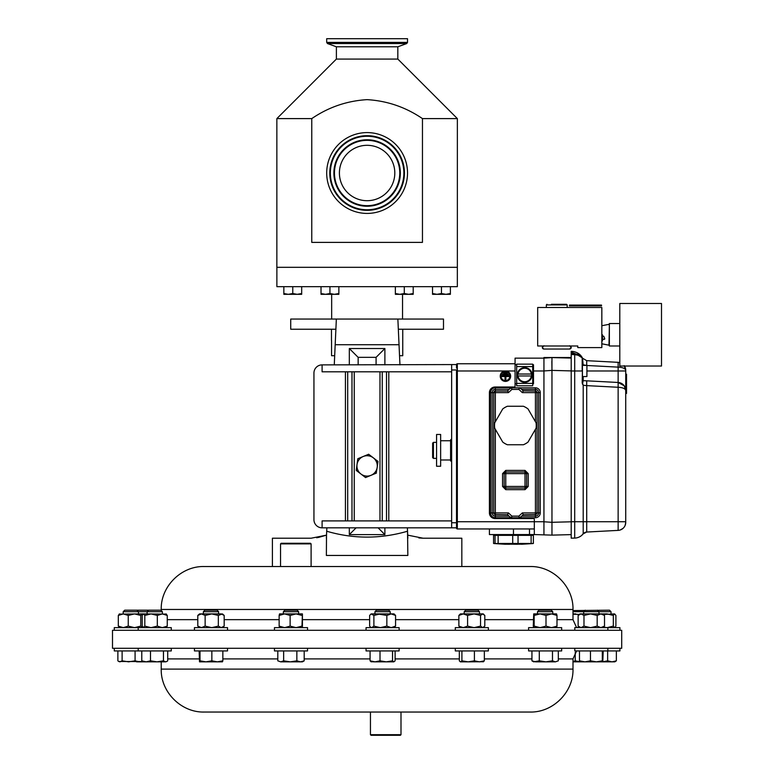 <?xml version="1.0" encoding="UTF-8"?>
<svg xmlns="http://www.w3.org/2000/svg" width="774" height="774" viewBox="0 0 774 774"><rect width="100%" height="100%" fill="white"/><g stroke="black" fill="none" stroke-linecap="round" stroke-linejoin="round"><path stroke-width="1.16" d="M546.986 304.288L546.338 304.927L567.187 304.927L566.549 304.288L551.417 304.288M570.303 345.988L571.202 347.429A1.606 1.606 -90 0 1 569.432 349.026M543.232 345.988L542.332 347.429A1.606 1.606 90 0 0 543.938 349.035L569.596 349.035L571.202 347.429M367.108 200.708A27.7 27.7 0 0 1 339.409 173.008A27.7 27.7 0 0 1 367.108 145.309A27.7 27.7 0 0 1 394.808 173.008A27.7 27.7 0 0 1 367.108 200.708M401 734.69L400.39 735.3L371.056 735.3L370.446 734.69L401 734.69L401 712.041L419.489 712.041M285.267 630.288L112.501 630.288L112.501 648.283L621.716 648.283L621.716 630.288L285.267 630.288M161.224 609.467L572.992 609.467C573.582 586.528 553.004 565.939 530.055 566.529L204.162 566.529C181.213 565.939 160.634 586.528 161.224 609.467L161.224 610.56M272.4 566.529L461.826 566.529L461.826 538.22L423.117 538.22L407.704 535.144L407.53 531.225L407.85 555.451L326.376 555.451L326.512 535.144L311.109 538.22L272.4 538.22L272.4 566.529M335.887 329.24L290.724 329.24L290.724 319.052L336.351 319.052L335.19 344.517M402.751 329.24L402.751 355.711L399.539 355.711M331.466 340.444L331.466 329.24M331.553 340.444L331.553 355.711L334.687 355.711M407.521 38.7L326.696 38.7L326.696 42.406L407.521 42.406L407.521 38.7M336.39 46.788L327.499 43.557L406.718 43.557L397.826 46.788L336.39 46.788L336.39 59.066L276.86 118.606L276.86 267.32L457.366 267.32L457.366 118.606L422.459 118.606L422.459 242.388L311.767 242.388L311.767 118.606L276.86 118.606M397.826 46.788L397.826 59.066L336.39 59.066M311.767 118.606C328.553 107.16 347.004 100.843 367.108 99.643C387.203 100.843 405.653 107.16 422.459 118.606M336.419 319.052L443.492 319.052L443.492 329.24L398.329 329.24M276.879 267.32L276.879 286.67L457.347 286.67L457.347 267.32M367.108 132.596A40.412 40.412 0 0 1 407.521 173.008A40.412 40.412 0 0 1 367.108 213.421A40.412 40.412 0 0 1 326.696 173.008A40.412 40.412 0 0 1 367.108 132.596M404.444 173.008A37.336 37.336 0 0 0 367.108 135.682A37.336 37.336 0 0 0 329.782 173.008A37.336 37.336 0 0 0 367.108 210.344A37.336 37.336 0 0 0 404.444 173.008M334.455 173.008A32.653 32.653 0 0 0 367.108 205.661A32.653 32.653 0 0 0 399.761 173.008A32.653 32.653 0 0 0 367.108 140.355A32.653 32.653 0 0 0 334.455 173.008M518.038 374.026A6.724 6.724 0 0 1 531.351 374.026L518.038 374.026M523.892 382.163A7.218 7.218 0 0 1 517.487 374.587A7.218 7.218 0 0 1 524.695 367.766A7.218 7.218 0 0 1 531.893 374.587A7.218 7.218 0 0 1 525.488 382.163L525.488 382.317A7.382 7.382 0 0 0 532.067 374.984A7.382 7.382 0 0 0 524.695 367.611A7.382 7.382 0 0 0 517.313 374.984A7.382 7.382 0 0 0 523.892 382.317L523.892 382.163A7.218 7.218 0 0 0 525.488 382.163M517.835 375.951L531.351 375.951A6.724 6.724 0 0 1 518.038 375.951L517.835 375.951A6.927 6.927 0 0 1 517.835 374.026M512.717 543.464L498.137 543.464L498.137 535.366L512.717 535.366L512.717 543.464L518.048 543.464L518.048 535.366L531.128 535.366L531.128 543.464L533.373 543.464L533.373 535.366L531.128 535.366L531.109 534.563M512.717 535.366L518.048 535.366M505.054 544.19L521.018 544.19M532.628 543.571L533.373 543.464M531.128 543.464L518.048 543.464M495.041 543.464L493.56 543.464L493.56 535.366L495.041 535.366L495.041 543.464L498.137 543.464M515.387 444.75L523.408 444.75A20.85 20.85 0 0 0 528.042 442.07L536.063 428.186A20.85 20.85 0 0 0 536.063 422.827L528.042 408.943A20.85 20.85 0 0 0 523.408 406.263L507.367 406.263A20.85 20.85 0 0 0 502.732 408.943L494.712 422.827A20.85 20.85 0 0 0 494.712 428.186L502.732 442.07A20.85 20.85 0 0 0 507.367 444.75L515.387 444.75M551.194 349.035L562.34 349.035M601.833 334.658L602.482 334.784L602.482 340.831L601.833 340.841M601.833 343.791L608.993 345.185L609.37 325.738L608.993 324.335L601.833 325.728M602.482 339.467L604.591 339.254L604.688 338.432L603.749 336.245L602.482 336.061M656.681 366.034L661.499 366.034L661.499 303.485L619.8 303.485L619.8 366.034L656.681 366.034M582.425 376.59L586.915 376.532L586.915 365.425L582.425 365.367M501.03 376.193A4.412 4.412 0 0 1 505.441 371.781A4.412 4.412 0 0 1 509.853 376.193A4.412 4.412 0 0 1 505.441 380.595A4.412 4.412 0 0 1 501.03 376.193M510.656 376.193A5.215 5.215 0 0 1 505.441 381.398A5.215 5.215 0 0 1 500.236 376.193A5.215 5.215 0 0 1 505.441 370.978A5.215 5.215 0 0 1 510.656 376.193M432.627 443.144L432.627 457.579L433.43 458.382L433.43 442.351L432.627 443.144M450.594 439.942L450.594 460.791L451.397 461.594L451.397 439.139L450.594 439.942M203.368 611.712L218.626 611.712L217.107 610.193L204.868 610.193L203.349 611.712L203.349 613.908M194.448 630.288L194.448 627.637L227.527 627.637L227.527 630.288M537.495 611.712L552.771 611.712L551.252 610.193L539.014 610.193L537.495 611.712L537.495 613.908M561.672 630.288L561.672 627.637L528.594 627.637L528.594 630.288M597.451 610.193L598.97 611.712L611.025 611.712L609.506 610.193L572.992 610.56M614.837 627.637L615.901 626.108L615.901 615.436L614.614 613.908L613.327 615.436L607.068 613.908L602.772 613.908L604.513 615.436L600.847 613.908L598.97 613.908L598.97 611.712L572.992 611.712M619.926 630.288L619.926 627.637L574.792 627.637L574.792 630.288M283.361 611.712L298.638 611.712L297.119 610.193L284.88 610.193L283.361 611.712L283.361 613.908M307.539 630.288L307.539 627.637L274.46 627.637L274.46 630.288M148.627 610.193L147.108 611.712L162.385 611.712L160.866 610.193L124.711 610.193L123.192 611.712L123.192 613.908M147.108 613.908L147.108 611.712L123.192 611.712M165.975 627.637L167.261 626.108L167.261 615.436L162.288 613.908L157.325 615.436L151.065 613.908L144.806 615.436L143.519 613.908L142.058 613.908L140.771 615.436L134.512 613.908L128.252 615.436L123.289 613.908L118.316 615.436L119.602 613.908M171.286 630.288L171.286 627.637L114.291 627.637L114.291 630.288M464.197 611.712L479.474 611.712L477.955 610.193L465.716 610.193L464.197 611.712L464.197 613.908M488.375 630.288L488.375 627.637L455.296 627.637L455.296 630.288M374.955 611.712L390.231 611.712L388.722 610.193L376.474 610.193L374.955 611.712L374.955 613.908M399.132 630.288L399.132 627.637L366.054 627.637L366.054 630.288M280.546 543.88L281.156 543.271L310.49 543.271L311.1 543.88L280.546 543.88L280.546 566.529M227.527 648.283L227.527 650.934L194.448 650.934L194.448 648.283M619.926 648.283L619.926 650.934L574.792 650.934L574.792 648.283M171.286 648.283L171.286 650.934L114.291 650.934L114.291 648.283M399.132 648.283L399.132 650.934L366.054 650.934L366.054 648.283M488.375 648.283L488.375 650.934L455.296 650.934L455.296 648.283M307.539 648.283L307.539 650.934L274.46 650.934L274.46 648.283M561.672 648.283L561.672 650.934L528.594 650.934L528.594 648.283M370.446 734.69L370.446 712.041L314.728 712.041L530.055 712.041C553.004 712.631 573.582 692.043 572.992 669.104L572.992 658.916L576.611 650.934M572.992 669.104L161.224 669.104C160.634 692.043 181.222 712.631 204.162 712.041L314.728 712.041M555.403 661.847L558.325 660.832L555.403 661.847L552.481 660.832L545.883 661.847L555.403 661.847M545.883 661.847L535.618 661.847L531.941 660.832L533.683 661.847L539.284 660.832L545.883 661.847M558.325 650.934L558.325 660.832M552.481 650.934L552.481 660.832M539.284 650.934L539.284 660.832M531.941 650.934L531.941 660.832M300.515 661.847L302.45 661.847L304.192 660.832L300.515 661.847L296.848 660.832L290.25 661.847L300.515 661.847M280.73 661.847L290.25 661.847L283.652 660.832L280.73 661.847L277.808 660.832L280.73 661.847M304.192 650.934L304.192 660.832M296.848 650.934L296.848 660.832M283.652 650.934L283.652 660.832M277.808 650.934L277.808 660.832M483.063 661.847L484.35 660.832L479.387 661.847L474.414 660.832L468.154 661.847L483.508 661.722M461.904 650.934L461.904 660.832L468.154 661.847L460.395 661.847L459.321 660.832L459.321 650.934M461.904 660.832L460.607 661.847M484.35 650.934L484.35 660.832M474.414 650.934L474.414 660.832M607.638 650.934L607.638 660.832L611.992 661.847L614.837 661.847L616.356 660.832L611.992 661.847L602.772 661.847L602.317 660.832L596.386 661.847L602.801 661.838L603.188 650.934M607.638 660.832L602.869 661.77M616.356 650.934L616.356 660.832M142.445 661.344L139.436 661.847L135.082 660.832L128.6 661.847L122.118 660.832L119.989 661.847L118.741 661.48L142.793 661.557M118.741 661.48L117.871 660.832L117.871 650.934M135.082 650.934L135.082 660.832M122.118 650.934L122.118 660.832M393.821 661.847L392.534 660.832L386.274 661.847L393.821 661.847L395.117 660.832L395.117 650.934M370.078 650.934L370.078 660.832L375.051 661.847L386.274 661.847L380.015 660.832L375.051 661.847L370.93 661.722M370.078 660.832L371.365 661.847M392.534 650.934L392.534 660.832M380.015 650.934L380.015 660.832M165.588 661.847L166.836 661.48L165.588 661.847L163.459 660.832L156.977 661.847L165.588 661.847M146.141 661.847L156.977 661.847L150.495 660.832L146.141 661.847L141.777 660.832L143.296 661.847L146.141 661.847M167.706 650.934L167.706 660.832L166.836 661.48M163.459 650.934L163.459 660.832M150.495 650.934L150.495 660.832M141.777 650.934L141.777 660.832M572.992 661.847L584.97 661.847L579.474 660.832L579.852 661.838M579.774 661.751L575.227 660.832L572.992 661.596M575.227 652.405L575.227 660.832M136.534 661.847L143.296 661.847M596.386 661.847L584.97 661.847L590.465 660.832L596.386 661.847M602.317 650.934L602.317 660.832M590.465 650.934L590.465 660.832M579.474 650.934L579.474 660.832M217.349 661.847L222.438 661.847L222.844 660.832L217.349 661.847L211.853 660.832L205.923 661.847L217.349 661.847M199.566 661.847L205.923 661.847L200.002 660.832L199.518 661.838L199.131 650.934M222.844 650.934L222.844 660.832M211.853 650.934L211.853 660.832M200.002 650.934L200.002 660.832M142.793 627.124L142.058 627.637L140.771 626.108L134.512 627.637L128.252 626.108L123.289 627.637L118.316 626.108L119.602 627.637M140.771 626.108L140.771 615.436M128.252 626.108L128.252 615.436M118.316 626.108L118.316 615.436M142.793 614.421L142.058 613.908L119.157 614.101M614.614 627.637L613.327 626.108L607.068 627.637L603.41 627.085M614.614 613.908L603.41 614.45M613.327 626.108L613.327 615.436M394.043 627.637L395.562 626.108L391.199 627.637L386.845 626.108L380.363 627.637L373.881 626.108L371.752 627.637L370.504 627.085L369.633 626.108L369.633 615.436L371.152 613.908L373.881 615.436L380.363 613.908L371.752 613.908M380.363 613.908L394.043 613.908L395.562 615.436L391.199 613.908L386.845 615.436L377.557 613.908M395.562 626.108L395.562 615.436M386.845 626.108L386.845 615.436M373.881 626.108L373.881 615.436M483.924 614.459L482.676 613.908L484.805 615.436L484.805 626.108L482.676 627.637L480.548 626.108L474.075 627.637L467.593 626.108L463.229 627.637L458.876 626.108L458.876 615.436L463.229 613.908L467.593 615.436L474.075 613.908L460.395 613.908L458.876 615.436M460.395 627.637L458.876 626.108M482.676 613.908L480.548 615.436L474.075 613.908L483.286 613.908M480.548 626.108L480.548 615.436M467.593 626.108L467.593 615.436M167.261 626.108L162.288 627.637L157.325 626.108L151.065 627.637L144.806 626.108L143.296 627.637M143.519 627.637L142.232 626.108L142.232 615.436L143.296 613.908M157.325 626.108L157.325 615.436M144.806 626.108L144.806 615.436M165.975 613.908L167.261 615.436M166.42 614.101L143.519 613.908M576.582 627.608L579.3 627.134M572.992 614.227L579.3 614.411M575.798 613.908L572.992 613.908M143.248 627.588L142.368 627.637M143.248 613.956L142.368 613.908M301.986 626.108L302.421 613.908L302.421 627.637L301.986 626.108L296.065 627.637L290.134 626.108L284.639 627.637L279.143 626.108L279.53 627.617M301.986 615.436L296.065 613.908L290.134 615.436L284.639 613.908L279.143 615.436L279.53 613.927M290.134 626.108L290.134 615.436M279.143 626.108L279.143 615.436M302.421 613.908L279.549 613.908M602.772 627.637L604.513 626.108L600.847 627.637L597.17 626.108L590.581 627.637L583.983 626.108L583.983 615.436L590.581 613.908L597.17 615.436L600.847 613.908L581.061 613.908L583.983 615.436M579.881 627.637L578.139 626.108L581.061 627.637L583.983 626.108M604.513 626.108L604.513 615.436M597.17 626.108L597.17 615.436M578.139 615.436L579.881 613.908L581.061 613.908L578.139 615.436L578.139 626.108M602.772 613.908L600.847 613.908M556.554 627.637L556.99 626.108L551.494 627.637L545.999 626.108L540.068 627.637L534.147 626.108L534.147 615.436L540.068 613.908L545.999 615.436L551.494 613.908L533.712 613.908L534.147 615.436M533.712 613.908L533.276 626.108L533.712 627.637L534.147 626.108M556.554 613.908L556.99 615.436L551.494 613.908L556.554 613.908M556.99 626.108L556.99 615.436M545.999 626.108L545.999 615.436M222.438 627.637L224.179 626.108L221.258 627.637L218.336 626.108L211.737 627.637L205.139 626.108L201.472 627.637L197.796 626.108L199.537 627.637M224.179 626.108L224.179 615.436L222.438 613.908L218.336 615.436L211.737 613.908L205.139 615.436L201.472 613.908L197.796 615.436L199.537 613.908L221.258 613.908L224.179 615.436M218.336 626.108L218.336 615.436M205.139 626.108L205.139 615.436M197.796 626.108L197.796 615.436M218.626 611.712L218.626 613.908L211.737 613.908M363.219 456.496A10.188 10.188 0 0 1 377.209 467.244L377.983 461.42L368.656 454.251L357.791 458.74L357.017 464.574A10.188 10.188 0 0 1 363.219 456.496L368.656 454.251L373.32 457.831M360.907 473.988A10.188 10.188 0 0 1 357.017 464.574L356.243 470.399L365.56 477.568L370.998 475.323A10.188 10.188 0 0 1 360.907 473.988L365.56 477.568M376.435 473.078L370.998 475.323A10.188 10.188 0 0 0 377.209 467.244L376.193 473.175M357.017 464.574L357.791 458.74M358.681 472.275L356.243 470.399M436.575 434.475L436.575 466.248L440.648 466.248L440.648 434.475L436.575 434.475M456.525 368.124L456.525 364.564L322.1 364.883A8.146 8.146 0 0 0 313.944 373.029L313.944 519.683A8.146 8.146 0 0 0 322.1 527.829L456.525 527.829M516.674 383.807L515.068 383.807L515.068 386.216A0.803 0.803 0 0 1 514.265 387.01L495.021 387.01A5.612 5.612 0 0 0 489.41 392.631L489.41 512.91A5.612 5.612 0 0 0 495.021 518.532L533.509 518.532A0.803 0.803 0 0 1 534.312 519.325L534.312 521.734L456.525 521.734L456.525 524.588L456.525 370.978L457.328 370.978L457.328 363.761L515.068 363.761M501.833 376.512L501.833 375.709L509.05 375.709L509.05 376.512L505.848 376.512L505.848 379.715L505.045 379.715L505.045 376.512L501.833 376.512M502.636 375.061L502.636 374.268L508.247 374.268L508.247 375.061L502.636 375.061M503.681 373.619L503.681 372.816L507.212 372.816L507.212 373.619L503.681 373.619M456.525 528.149A0.803 0.803 0 0 0 457.328 528.952L534.312 528.952M515.068 383.807L515.068 358.149L543.938 358.149L543.938 370.949L543.938 358.149L551.959 357.588L571.202 358.091L551.959 357.588L551.959 370.388L571.202 370.91M534.312 534.563L551.959 535.124L551.959 522.324L543.938 521.763L543.938 534.563L543.938 521.734L534.312 521.734L534.312 534.563L529.503 534.563L529.503 528.952M532.706 364.767L533.509 364.767L533.509 383.807L532.706 383.807M543.938 521.734L543.938 370.949L551.959 370.388L551.843 361.361M489.41 528.952L489.41 534.563L529.503 534.563M515.068 364.767L516.674 364.767M456.525 364.564A0.803 0.803 0 0 1 457.328 363.761M571.202 357.501L543.938 357.501L543.938 358.149M571.202 354.54L574.705 354.627L574.705 370.978L571.202 370.978L571.202 351.328L571.202 352.131L580.113 355.605M571.202 370.978L571.202 538.172L574.705 538.085A11.223 11.223 0 0 0 583.199 533.847L582.541 534.505M582.425 357.946L582.445 357.975C580.277 353.882 576.524 351.667 571.202 351.328C576.524 351.667 580.277 353.882 582.445 357.975L578.42 354.521L574.705 353.824L578.42 354.521L578.168 355.276L574.705 354.627L578.168 355.276L582.445 357.975A0.803 0.581 135.6 0 1 582.541 358.207L582.425 358.333A0.803 0.803 0 0 0 582.183 357.752L582.435 357.994A11.223 11.223 0 0 0 582.232 357.801M580.181 355.663L581.651 357.017M582.425 534.379L583.199 533.847A4.808 4.808 0 0 1 586.711 532.038L583.199 533.847L583.199 385.259L582.425 383.004L582.435 384.098M579.571 355.885L582.154 357.733A11.223 11.223 0 0 0 574.705 354.627A11.223 11.223 0 0 1 582.183 357.752L583.199 358.865L582.541 358.207L583.19 365.367M582.425 381.717L582.425 358.333A0.803 0.803 0 0 0 582.183 357.752L582.425 358.333M582.425 364.612L586.711 365.483M586.915 370.978L618.136 370.978L618.136 382.472A8.021 8.021 0 0 1 625.731 390.483L624.221 385.8L618.136 382.472L583.19 380.644L582.541 383.875L583.199 385.259L586.711 385.626L586.711 521.734L574.705 521.734L574.705 538.085M625.731 383.807L626.534 383.807L626.534 374.181L625.731 374.181L625.731 370.978L625.731 390.483C625.247 388.587 622.712 387.522 618.136 387.271L618.136 382.472L583.19 380.644A0.803 0.803 0 0 1 582.425 379.841M582.725 358.314L586.711 360.674L586.711 365.425M586.711 380.827L586.711 385.626L618.136 387.271L618.136 530.384L586.711 532.038L586.711 521.734L625.731 521.734L625.731 522.382A8.021 8.021 0 0 1 618.136 530.384M586.711 360.674L618.136 362.329L618.136 367.128L586.915 365.492M626.534 383.807L626.534 393.434L625.731 393.434L625.731 502.229M620.274 529.977L623.022 528.39M625.16 525.343L625.731 522.382M625.731 370.33C625.247 368.443 622.712 367.369 618.136 367.128L618.136 370.978L625.731 370.978L625.731 370.33A8.021 8.021 0 0 0 624.483 366.034L625.731 370.33L624.221 365.647M618.136 362.329L619.8 362.59A8.021 8.021 0 0 0 618.136 362.329M626.534 380.595L625.731 380.595M618.136 382.472A8.021 8.021 0 0 1 625.731 390.483L625.731 521.734M626.534 378.196L625.731 378.196M551.959 535.124L571.202 534.621M571.202 521.792L551.959 522.305L551.959 370.407M601.833 307.491L601.833 347.594L577.781 347.594L577.781 345.988L537.678 345.988L537.678 307.491L601.833 307.491M619.8 323.532L609.37 323.532L609.37 345.988L619.8 345.988M602.482 336.245L603.749 336.245M604.688 338.267L604.591 339.254M602.482 339.147L604.504 339.147M493.735 512.91A1.606 1.606 0 0 0 495.341 514.516L495.341 516.123A3.212 3.212 0 0 1 492.129 512.91L508.441 512.91L507.57 514.516A9.627 9.627 0 0 0 511.546 517.729L495.341 517.729A4.808 4.808 0 0 1 490.532 512.91L490.532 392.631A4.808 4.808 0 0 1 495.341 387.813L511.546 387.813A9.627 9.627 0 0 0 507.57 391.025L495.341 391.025A1.606 1.606 -90 0 0 493.735 392.631L493.735 512.91A1.606 1.606 0 0 0 495.341 514.516L507.696 514.681M523.079 514.681L535.434 514.516A1.606 1.606 0 0 0 537.04 512.91L537.04 392.631L522.334 392.631L523.205 391.025A9.627 9.627 0 0 0 519.238 387.813L535.434 387.813A4.808 4.808 0 0 1 540.252 392.631L537.04 392.631A1.606 1.606 0 0 0 535.434 391.025L523.079 390.86M537.04 392.631A1.606 1.606 0 0 0 535.434 391.025L535.434 389.419A3.212 3.212 0 0 1 538.646 392.631L538.646 512.91A3.212 3.212 0 0 1 535.434 516.123L535.434 514.516A1.606 1.606 0 0 0 537.04 512.91L540.252 512.91L540.252 392.631M540.252 512.91A4.808 4.808 0 0 1 535.434 517.729L519.238 517.729A9.627 9.627 0 0 0 523.205 514.516L522.334 512.91L537.04 512.91M528.216 473.62L525.014 473.62L525.014 472.014A1.606 1.606 0 0 1 526.61 473.62L526.61 486.449A1.606 1.606 0 0 1 525.014 488.055L505.761 488.055A1.606 1.606 0 0 1 504.164 486.449L504.164 473.62A1.606 1.606 0 0 1 505.761 472.014L525.014 472.014L525.014 470.408L528.216 473.62L528.216 486.449L525.014 489.661L505.761 489.661L502.558 486.449L502.558 473.62L505.761 470.408L505.761 473.62L502.558 473.62M507.696 390.86L508.441 392.631L492.129 392.631A3.212 3.212 0 0 1 495.341 389.419L495.341 391.025A1.606 1.606 -90 0 0 493.735 392.631M535.434 517.729L535.434 516.123L521.753 516.123L522.286 515.61M535.434 387.813L535.434 389.419L521.753 389.419L521.047 388.858M523.205 391.025A9.627 9.627 0 0 0 519.238 387.813L511.546 387.813A9.627 9.627 0 0 0 507.57 391.025M508.441 512.91L511.895 516.123L511.546 517.729L519.238 517.729A9.627 9.627 0 0 0 523.205 514.516M519.238 387.813L518.88 389.419L511.895 389.419L511.546 387.813M511.895 516.123L518.88 516.123L519.238 517.729M517.487 544.267L513.462 544.219M509.437 544.267L505.819 544.219M494.305 543.571L493.56 543.464M495.041 535.366L498.137 535.366M531.544 374.026A6.927 6.927 0 0 1 531.544 375.951M532.706 364.157L516.674 364.157L516.674 385.81L532.706 385.81L532.706 364.157M451.639 371.81L322.1 371.81L322.1 364.883M451.639 520.902L322.1 520.902L322.1 527.829M451.639 364.883L451.639 527.829M456.525 524.588L456.525 527.481M441.451 293.53L436.991 294.323L432.531 293.53L432.531 294.323L445.921 294.323L441.451 293.53L441.451 286.67M432.531 286.67L432.531 293.53M450.381 293.53L445.921 294.323L450.381 294.323L450.381 286.67M292.766 293.53L288.305 294.323L283.845 293.53L283.845 294.323L297.226 294.323L292.766 293.53L292.766 286.67M283.845 286.67L283.845 293.53M301.686 293.53L297.226 294.323L301.686 294.323L301.686 286.67M404.28 293.53L399.819 294.323L395.359 293.53L395.359 294.323L408.74 294.323L404.28 293.53L404.28 286.67M395.359 286.67L395.359 293.53M413.2 293.53L408.74 294.323L413.2 294.323L413.2 286.67M329.937 293.53L325.477 294.323L321.017 293.53L321.017 294.323L334.397 294.323L329.937 293.53L329.937 286.67M321.017 286.67L321.017 293.53M338.857 293.53L334.397 294.323L338.857 294.323L338.857 286.67M326.376 538.22L326.696 531.225C353.476 539.062 380.421 539.062 407.53 531.225L407.85 538.22M418.85 537.93L423.117 538.22M316.614 537.746L318.646 537.379M318.733 537.359L326.512 535.144M349.326 364.883L349.326 348.523L384.891 348.523L376.077 357.346L358.149 357.346L358.149 364.883M349.326 348.523L358.149 357.346M397.865 319.052L399.036 344.72L335.181 344.72L336.351 319.052L397.865 319.052L397.923 320.184M326.376 555.451L407.85 555.451M384.891 348.523L384.891 364.883M384.891 527.829L384.891 534.611L349.326 534.611L349.326 527.829M335.181 344.72L334.271 364.883M326.851 527.829L326.696 531.225M399.036 344.72L399.955 364.883M407.376 527.829L407.53 531.225M376.077 364.883L376.077 357.346M349.326 534.611L356.108 527.829M384.891 534.611L378.109 527.829M601.514 305.894L569.441 305.894L569.441 305.091L601.514 305.091L601.514 305.894M279.143 619.655L224.179 619.655M197.796 619.655L167.261 619.655M572.992 609.467L572.992 619.655L556.99 619.655M533.276 619.655L484.805 619.655M458.876 619.655L395.562 619.655M369.633 619.655L302.857 619.655M403.864 173.008A36.755 36.755 0 0 0 367.108 136.253A36.755 36.755 0 0 0 330.353 173.008A36.755 36.755 0 0 0 367.108 209.764A36.755 36.755 0 0 0 403.864 173.008M400.342 173.008A33.234 33.234 0 0 0 367.108 139.775A33.234 33.234 0 0 0 333.884 173.008A33.234 33.234 0 0 0 367.108 206.242A33.234 33.234 0 0 0 400.342 173.008M304.192 658.916L370.078 658.916M395.117 658.916L459.321 658.916M484.35 658.916L531.941 658.916M558.325 658.916L572.992 658.916M167.706 658.916L199.131 658.916M222.844 658.916L277.808 658.916M457.328 528.952L457.328 370.978L515.068 370.978M533.509 370.978L543.938 370.978M513.462 528.952L513.462 534.563M571.202 353.737L574.705 353.824L574.705 354.627M571.202 521.734L574.705 521.734L574.705 370.978L582.183 370.978L582.183 357.752M582.425 370.978L582.183 383.004M583.19 380.644L583.19 376.59M490.532 512.91L492.129 512.91L492.129 392.631L490.532 392.631M509.021 389.419L495.341 389.419L495.341 387.813M509.021 516.123L495.341 516.123L495.341 517.729M525.014 489.661L525.014 486.449L528.216 486.449M502.558 486.449L505.761 486.449L505.761 489.661M525.014 486.449L505.761 486.449L505.761 473.62L525.014 473.62L525.014 486.449M495.341 391.025L495.341 421.733M495.341 429.27L495.341 514.516M507.57 514.516A9.627 9.627 0 0 0 511.546 517.729M535.434 514.516L535.434 429.27M535.434 421.733L535.434 391.025M511.895 389.419L508.441 392.631M518.88 516.123L522.334 512.91M522.334 392.631L518.88 389.419M505.761 470.408L525.014 470.408M532.706 366.566L516.674 366.566M516.674 383.401L532.706 383.401M456.525 522.74L451.639 522.74M456.525 369.972L451.639 369.972M345.427 520.902L345.427 371.81M347.7 520.902L347.7 371.81M351.977 520.902L351.977 371.81M354.25 520.902L354.25 371.81M379.976 520.902L379.976 371.81M382.25 520.902L382.25 371.81M386.516 520.902L386.516 371.81M388.79 520.902L388.79 371.81M571.202 347.371L569.596 345.765M542.332 347.371L543.938 345.765M570.67 345.988L571.202 347.274M542.332 347.429L543.706 349.016M572.992 619.655L576.611 627.637M397.826 59.066L457.366 118.606M406.718 43.557L407.521 42.406M402.548 319.052L402.548 294.323M521.521 544.267L532.793 543.561M542.864 345.988L542.332 347.274M567.187 304.927L567.187 307.491M609.37 343.782L608.993 345.185L609.37 343.782M436.575 442.351L433.43 442.351M450.594 440.745L440.648 440.745M585.212 610.193L583.693 611.712L583.693 613.908M162.385 611.712L162.385 613.908M136.95 610.193L138.469 611.712L138.469 613.908M161.224 669.104L161.224 661.847M138.207 650.934L138.207 648.283M607.871 650.934L607.871 648.283M311.1 543.88L311.1 566.529M611.025 611.712L611.025 613.908M371.152 627.637L370.504 627.085M371.152 613.908L370.504 614.459M390.231 611.712L390.231 613.908M483.286 627.637L483.924 627.085M479.474 611.712L479.474 613.908M138.207 630.288L138.207 627.637M298.638 611.712L298.638 613.908M607.871 630.288L607.871 627.637M552.771 611.712L552.771 613.908M450.594 459.988L440.648 459.988M436.575 458.382L433.43 458.382M571.202 351.328C576.059 351.512 579.765 353.66 582.338 357.781M582.725 534.399L583.199 533.847M624.221 385.8L625.731 390.454M546.338 304.927L546.338 307.491M505.412 544.267L494.131 543.561M495.824 535.366L495.824 534.563M331.669 319.052L331.669 294.323M327.499 43.557L326.696 42.406"/></g></svg>

